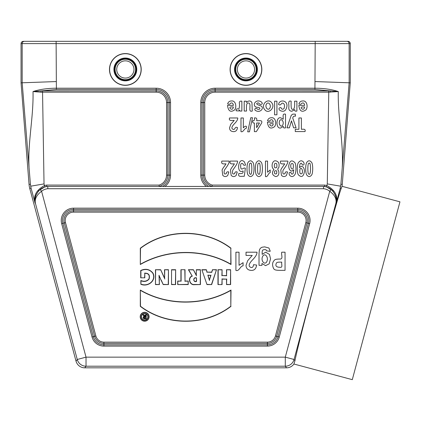 <?xml version="1.0" encoding="UTF-8"?>
<svg xmlns="http://www.w3.org/2000/svg" width="421" height="421" viewBox="0 0 421 421"><rect width="100%" height="100%" fill="white"/><g stroke="black" fill="none" stroke-linecap="round" stroke-linejoin="round"><path stroke-width="0.63" d="M206.332 186.445A14.351 14.351 0 0 1 200.78 175.11L200.78 102.556A14.351 14.351 0 0 1 215.131 88.205L314.934 88.205L315.187 43.605L56.13 43.605L56.382 88.205L156.18 88.205A14.351 14.351 0 0 1 170.537 102.556L170.537 175.11A14.351 14.351 0 0 1 164.985 186.445M293.932 364.023L352.298 379.663L399.95 201.827L342.031 186.308L341.226 188.371L342.031 186.308A22.671 22.671 0 0 0 342.268 184.372L350.267 82.832L349.146 82.79L340.899 184.266L340.242 188.103L341.226 188.371C335.663 203.011 298.831 340.194 294.963 360.671L293.932 364.023A9.073 9.067 -127.5 0 1 286.543 367.833L84.774 367.833A9.073 9.067 -52.5 0 1 76.012 361.113L29.749 188.461A22.671 22.671 0 0 1 29.049 184.372L21.05 82.832L21.05 43.605A2.268 2.268 0 0 1 23.318 41.337L347.999 41.337A2.268 2.268 180 0 1 350.267 43.605L350.267 82.832M340.242 188.103L336.184 203.169C338.158 195.891 335.042 190.024 326.838 185.561L327.285 183.903L328.764 92.173L215.131 92.173A10.383 10.383 0 0 0 204.748 102.556L204.748 175.11A10.383 10.383 0 0 0 212.252 185.087L324.686 185.087A15.119 15.119 0 0 1 326.838 185.561L326.454 186.866A13.756 13.756 0 0 0 324.586 186.445L323.57 186.445L324.586 186.445L324.686 185.087M286.543 367.833L285.296 366.207A9.067 9.067 -37.5 0 0 294.053 359.487L294.963 360.671M40.132 189.503L41.574 191.255C36.548 195.049 34.511 199.101 35.448 203.422C34.18 198.38 35.743 193.744 40.132 189.503A13.64 13.64 0 0 1 47.752 186.45L46.731 186.445A13.756 13.756 0 0 0 44.863 186.866L38.574 190.771L35.453 196.17L34.948 202.091M47.841 188.713L47.752 186.45L323.57 186.445L323.475 188.713L323.565 186.45A13.64 13.64 0 0 1 331.18 189.503C335.569 193.739 337.132 198.375 335.869 203.417L294.053 359.487L285.296 357.14L329.743 191.255A11.378 11.378 0 0 0 323.475 188.713L47.841 188.713A11.378 11.378 0 0 0 41.574 191.255L86.021 357.14L77.259 359.487A9.067 9.067 37.5 0 0 86.021 366.207L84.774 367.833M35.448 203.422L77.259 359.487L76.012 361.113M196.328 269.708L196.328 275.118L193.376 269.708L188.403 269.708L192.108 275.96C187.298 277.707 189.618 285.485 194.56 284.67L200.433 284.575L200.433 269.708L196.328 269.708L196.328 275.118M217.973 284.575L222.077 284.575L222.077 279.155L226.519 279.155L226.519 284.575L230.624 284.575L230.624 269.708L226.519 269.708L226.519 275.56L222.077 275.56L222.077 269.708L217.973 269.708L217.973 284.575L222.077 284.575M231.008 306.335C205.122 326.27 166.2 326.18 140.304 306.335L140.314 290.053C167.653 305.993 203.653 305.73 231.008 290.053L230.808 306.241C205.032 326.033 166.3 325.949 140.503 306.241L140.304 306.335M201.875 269.708L206.969 284.575L211.658 284.575L216.505 269.708L212.447 269.708L211.705 272.134L207.121 272.134L206.353 269.708L201.875 269.708L206.969 284.575M180.919 269.708L185.019 269.708L185.019 281.054L188.224 281.054L188.224 284.575L177.699 284.575L177.699 281.054L180.919 281.054L180.919 269.708L185.019 269.708M140.709 277.813L144.803 277.813L144.803 273.303C148.576 273.308 149.939 275.213 148.897 279.018C146.787 281.333 144.108 281.828 140.851 280.491L140.851 284.249C147.76 287.375 156.68 280.728 153.012 273.203C149.823 269.193 145.724 268.282 140.709 270.482L140.709 277.813L144.803 277.813M171.547 269.708L171.547 284.575L175.636 284.575L175.636 269.708L171.547 269.708L171.547 284.575M231.018 248.227C205.122 228.387 166.2 228.298 140.314 248.227L140.314 264.514C167.669 248.837 203.669 248.569 231.008 264.514L230.819 248.327C205.022 228.614 166.29 228.535 140.514 248.322L140.314 248.227M144.65 312.298A4.452 4.452 0 0 0 140.793 318.976A4.452 4.452 0 0 0 148.502 318.976A4.452 4.452 0 0 0 144.65 312.298M159.249 276.297L163.211 284.575L168.458 284.575L168.458 269.708L164.516 269.708L164.622 278.139L160.659 269.708L155.46 269.708L155.46 284.575L159.412 284.575L158.996 275.292L161.054 280.144M35.106 203.159L31.075 188.103L30.412 184.266L22.171 82.79L21.05 82.832M31.991 41.337L24.434 41.337A2.268 2.268 -90 0 0 22.171 43.605L21.05 43.605M56.13 81.569L22.171 82.79L22.171 43.605L56.13 43.605L56.13 41.337M29.044 166.879C27.681 142.577 33.638 117.022 33.022 91.567C39.453 89.399 47.241 88.278 56.382 88.205L56.382 89.484L40.921 90.925L156.18 90.894L156.18 89.484L56.382 89.484M350.267 43.605L349.146 43.605L349.146 82.79L315.187 81.569M211.747 186.445L212.073 186.366A11.662 11.662 0 0 1 203.469 175.11L203.469 102.556A11.662 11.662 0 0 1 215.131 90.894L330.39 90.925L314.934 89.484L314.934 88.205C324.075 88.268 331.864 89.389 338.289 91.567C337.668 116.97 343.636 142.593 342.268 166.879M35.127 203.169C33.159 195.891 36.274 190.024 44.473 185.561A15.119 15.119 0 0 1 46.631 185.087L159.064 185.087L159.238 186.366L159.57 186.445M33.022 91.567L40.921 90.925L41.069 92.199L33.022 91.567M330.243 92.199L330.39 90.925L338.289 91.567L328.764 92.173L328.764 90.894M144.603 277.613L144.803 273.303M144.603 273.14C148.666 273.061 150.155 275.045 149.076 279.097C146.924 281.496 144.25 282.049 141.051 280.765L140.851 280.491M141.051 280.765L140.851 284.249M141.051 284.096C147.897 287.064 156.365 280.57 152.828 273.276C149.802 269.424 145.829 268.535 140.909 270.614L140.709 270.482M140.909 270.614L140.909 277.613M171.742 284.375L175.636 284.575M175.436 284.375L175.636 269.708M175.436 269.908L171.742 269.908M184.824 269.908L185.019 281.054M184.824 281.249L188.224 281.054M188.029 281.249L188.224 284.575M188.029 284.375L177.699 284.575M177.899 284.375L177.699 281.054M177.899 281.249L180.919 281.054M181.114 281.249L181.114 269.908M208.137 275.355L210.737 275.355L209.458 279.839L207.869 275.155L210.737 275.355M211 275.155L209.458 279.839M207.111 284.375L211.658 284.575M211.51 284.375L216.505 269.708M216.231 269.908L212.447 269.708M212.594 269.908L211.705 272.134M211.852 272.334L207.121 272.134M206.979 272.334L206.353 269.708M206.206 269.908L202.154 269.908M209.463 280.554L207.869 275.155M140.514 248.322L140.314 264.514M140.514 264.162C167.821 248.69 203.522 248.422 230.808 264.162L231.008 264.514M230.808 264.162L230.819 248.327M144.65 312.498A4.252 4.252 0 0 0 140.967 318.876A4.252 4.252 0 0 0 148.329 318.876A4.252 4.252 0 0 0 144.65 312.498M141.282 316.797A3.373 3.373 0 0 0 144.656 320.171A3.373 3.373 0 0 0 148.029 316.797A3.373 3.373 0 0 0 144.656 313.424A3.373 3.373 0 0 0 141.282 316.797M141.482 316.797A3.173 3.173 0 0 0 146.245 319.544A3.173 3.173 0 0 0 146.245 314.045A3.173 3.173 0 0 0 141.482 316.797M140.503 306.241L140.314 290.053M140.514 290.406C167.805 306.141 203.501 305.872 230.808 290.406L231.008 290.053M230.808 290.406L230.808 306.241M221.878 284.375L222.077 279.155M221.878 278.955L226.519 279.155M226.719 278.955L226.519 284.575M226.719 284.375L230.624 284.575M230.424 284.375L230.624 269.708M230.424 269.908L226.519 269.708M226.719 269.908L226.519 275.56M226.719 275.76L222.077 275.56M221.878 275.76L222.077 269.708M221.878 269.908L217.973 269.708M218.173 269.908L218.173 284.375M196.328 281.275L196.528 277.907C192.807 276.571 192.871 282.859 196.528 281.465L196.328 281.275C193.044 282.386 193.102 277.029 196.328 278.081M196.528 281.465L196.528 277.907M196.528 275.897L193.376 269.708M193.26 269.908L188.403 269.708M188.75 269.908L192.108 275.96M192.402 276.071C187.598 277.471 189.671 285.296 194.549 284.47L194.56 284.67M194.549 284.47L200.433 284.575M200.233 284.38L200.433 269.708M200.233 269.908L196.528 269.908M161.232 280.06L163.211 284.575M163.332 284.375L168.458 284.575M168.258 284.375L168.458 269.708M168.258 269.908L164.516 269.708M164.716 269.908L164.622 278.139M164.832 279.049L160.659 269.708M160.533 269.908L155.46 269.708M155.654 269.908L155.46 284.575M155.654 284.375L159.412 284.575M159.212 284.375L159.412 279.376M159.212 279.381L158.996 275.292M145.261 314.766L146.25 314.766L146.25 318.823L144.382 318.823A1.247 1.247 0 0 1 144.135 316.355L142.856 314.766L143.945 314.766L145.261 316.287L145.261 314.766L146.25 314.766M145.261 317.076L145.261 318.087L144.74 318.087A0.505 0.505 0 0 1 144.235 317.581A0.505 0.505 0 0 1 144.74 317.076L145.461 316.876L145.261 318.087M145.461 318.281L144.74 318.281A0.705 0.705 0 0 1 144.035 317.581A0.705 0.705 0 0 1 144.74 316.876L145.461 316.876M146.05 314.966L146.25 318.823M146.05 318.623L144.382 318.623A1.047 1.047 0 0 1 143.34 317.502A1.047 1.047 0 0 1 144.535 316.539L144.135 316.355M144.535 316.539L142.856 314.766M143.272 314.966L143.945 314.766M143.856 314.966L145.261 316.287M145.461 316.824L145.461 314.966M336.368 202.091L335.863 196.17L332.737 190.771L326.454 186.866M335.863 203.422C336.811 199.112 334.769 195.055 329.743 191.255L331.18 189.503M340.631 186.193L327.285 183.903M159.064 185.087A10.383 10.383 0 0 0 166.569 175.11L166.569 102.556A10.383 10.383 0 0 0 156.18 92.173L42.553 92.173L44.031 183.903L30.68 186.193M42.553 90.894L42.553 92.173L41.069 92.199M46.631 185.087L46.731 186.445M212.073 186.366L212.252 185.087M245.969 60.84A8.615 8.615 0 0 1 253.431 73.764A8.615 8.615 0 0 1 238.507 73.764A8.615 8.615 0 0 1 245.969 60.84M245.969 58.572A10.883 10.883 0 0 1 255.394 74.896A10.883 10.883 0 0 1 236.544 74.896A10.883 10.883 0 0 1 245.969 58.572M245.969 53.583A15.872 15.872 0 0 1 259.715 77.39A15.872 15.872 0 0 1 232.224 77.39A15.872 15.872 0 0 1 245.969 53.583M125.347 60.84A8.615 8.615 0 0 1 132.81 73.764A8.615 8.615 0 0 1 117.885 73.764A8.615 8.615 0 0 1 125.347 60.84M125.347 58.572A10.883 10.883 0 0 1 134.773 74.896A10.883 10.883 0 0 1 115.922 74.896A10.883 10.883 0 0 1 125.347 58.572M125.347 53.583A15.872 15.872 0 0 1 139.093 77.39A15.872 15.872 0 0 1 111.602 77.39A15.872 15.872 0 0 1 125.347 53.583M308.53 173.773C309.73 175.368 310.403 173.673 310.54 168.689C310.445 164.337 309.998 162.532 309.198 163.274C308.325 162.79 307.877 164.595 307.856 168.689C307.888 171.968 308.114 173.662 308.53 173.773M311.645 174.989C310.019 177.099 308.388 177.094 306.746 174.968C305.346 172.963 305.336 164.437 306.751 162.401C308.367 160.243 310.024 160.296 311.735 162.553C312.998 164.285 313.087 172.931 311.645 174.989M304.636 106.971C303.125 106.95 299.931 106.492 301.657 108.692C303.252 109.802 304.246 109.228 304.636 106.971M299.994 169.131C299.426 173.163 300.115 174.61 302.062 173.473C303.346 170.71 301.31 166.616 299.994 169.131M301.831 103.256C301.278 104.313 300.31 104.524 298.926 103.898C299.542 101.966 300.826 100.993 302.783 100.972C307.062 100.356 308.219 107.118 305.935 109.886C301.936 112.675 299.557 111.17 298.799 105.371L304.678 105.371C304.33 103.198 303.378 102.492 301.831 103.256M303.262 161.775C304.278 162.822 304.783 165.506 302.262 164.969C301.862 163.032 301.099 162.743 299.973 164.095L299.399 167.584L301.352 166.295C303.236 166.474 304.278 168.158 304.472 171.347C303.552 176.731 301.499 177.867 298.315 174.752C296.9 172.784 296.916 164.653 298.363 162.685C299.931 160.543 301.568 160.238 303.262 161.775M298.91 117.975L301.383 117.975L301.383 129.279C303.415 129.226 305.888 128.731 305.014 131.578L295.284 131.578L295.284 129.279L298.91 129.279L298.91 117.975M293.195 168.253C293.758 164.216 293.063 162.769 291.127 163.916C289.837 166.742 291.895 170.731 293.195 168.253M288.817 107.323C289.322 105.003 287.259 100.119 291.164 101.198C290.969 105.955 291.185 108.56 291.806 109.018C294.068 110.423 294.984 107.818 294.558 101.198L296.905 101.198L296.905 111.055C295.279 111.465 294.553 110.986 294.721 109.602L291.8 111.276C289.569 111.065 288.574 109.744 288.817 107.323M289.943 175.583C288.895 174.494 288.406 171.894 290.922 172.415C291.348 174.362 292.111 174.657 293.211 173.299L293.784 169.795L291.864 171.094C289.948 170.9 288.901 169.221 288.717 166.053C289.622 160.659 291.674 159.517 294.874 162.638C296.3 164.616 296.268 172.747 294.832 174.694C293.3 176.841 291.669 177.141 289.943 175.583M292.711 117.948L296.084 127.831L293.584 127.831L291.464 120.832L289.395 127.831L286.964 127.831L291.243 115.312L292.779 114.133L295.31 114.133L295.516 116.175L294.521 116.054L293.311 116.585L292.711 117.948M284.659 163.832C282.249 163.958 279.57 164.353 280.554 161.085L287.806 161.085C288.374 163.185 284.685 167.716 283.059 170.258C282.402 173.61 283.07 174.715 285.059 173.557C285.143 171.989 285.98 171.473 287.564 172.005L286.406 175.504C284.649 176.973 283.001 176.92 281.465 175.336L280.812 170.294C280.549 169.226 284.764 164.269 284.659 163.832M282.638 125.253C284.549 121.858 281.381 117.991 279.807 120.548C277.971 123.474 280.854 128.037 282.638 125.253M280.076 110.497C278.423 109.323 278.586 107.381 281.017 107.671C281.649 109.386 282.649 109.681 284.022 108.55C284.975 105.392 284.496 103.577 282.591 103.098C281.081 103.15 280.891 105.971 278.591 104.54C278.991 99.377 287.506 99.824 286.954 106.113C286.148 110.865 283.859 112.328 280.076 110.497M285.527 114.228L285.527 127.831C283.901 128.247 283.17 127.763 283.338 126.384L280.575 128.052C275.676 128.821 275.897 116.833 280.591 117.754L283.18 119.19C283.449 117.022 282.023 113.154 285.527 114.228M280.16 267.272C276.423 267.298 275.139 265.972 276.313 263.299C276.481 262.499 277.692 262.109 279.944 262.12L281.749 262.12C281.26 263.878 283.044 267.909 280.16 267.272M274.581 101.198L276.929 101.198L276.929 114.801L274.581 114.801L274.581 101.198M276.602 173.715C277.144 171.037 276.523 170.137 274.729 171.01C274.06 173.478 274.681 174.378 276.602 173.715M276.771 167.395C277.255 163.727 276.518 162.543 274.555 163.848C273.929 167.384 274.671 168.568 276.771 167.395M281.749 252.2C280.891 254.368 283.796 259.452 279.602 259.047C276.555 259.068 274.85 259.441 274.476 260.162C272.34 262.209 272.008 264.92 273.492 268.293C274.513 270.424 276.529 270.408 285.049 270.34L285.049 252.2L281.749 252.2M278.749 167.79C276.486 169.531 278.976 170.116 278.913 172.589C278.87 175.068 277.792 176.394 275.676 176.567C272.108 175.194 271.524 172.81 273.918 169.405C270.598 167.469 272.208 160.217 275.576 160.817C278.665 161.375 279.723 163.701 278.749 167.79M273.25 123.748C271.74 123.727 268.54 123.269 270.266 125.469C271.866 126.584 272.861 126.011 273.25 123.748M270.445 120.032C269.893 121.09 268.924 121.306 267.535 120.674C268.151 118.748 269.44 117.775 271.392 117.754C275.676 117.133 276.834 123.895 274.545 126.663C270.55 129.452 268.172 127.952 267.409 122.153L273.292 122.153C272.94 119.974 271.992 119.269 270.445 120.032M269.687 108.371C271.755 105.45 268.509 101.145 266.598 103.882C264.535 106.739 267.761 111.128 269.687 108.371M265.477 176.567L265.477 161.085L267.546 161.085L267.546 172.226L270.219 169.984L270.219 172.668C268.293 172.81 267.735 177.478 265.477 176.567M272.14 103.382C275.076 107.466 268.782 114.512 264.851 109.818C260.152 104.755 268.409 96.872 272.14 103.382M266.625 262.004C264.356 265.451 260.289 260.094 262.888 256.005C265.019 252.574 269.098 257.573 266.625 262.004M270.161 250.916L268.903 248.011L264.635 246.869L262.004 247.238L260.341 248.264L259.368 250.069L259.026 253.553L259.026 265.341L261.957 265.341L261.957 263.493L265.572 265.64L269.13 263.893L270.561 258.847L269.472 254.442L265.698 252.2L262.157 254.331L262.157 252.411L262.299 250.811L262.925 249.937L264.762 249.527L266.167 249.9L266.572 250.848L270.15 251.332L270.161 250.916M258.22 173.773C259.42 175.368 260.094 173.673 260.231 168.689C260.136 164.337 259.689 162.532 258.889 163.274C258.015 162.79 257.568 164.595 257.547 168.689C257.578 171.968 257.805 173.662 258.22 173.773M259.462 123.006L256.647 123.006L256.647 127.652L259.462 123.006M261.336 174.989C259.71 177.099 258.078 177.094 256.436 174.968C255.037 172.963 255.026 164.437 256.442 162.401C258.057 160.243 259.715 160.296 261.425 162.553C262.688 164.285 262.778 172.931 261.336 174.989M261.173 101.793C262.941 103.445 262.615 104.313 260.199 104.408L258.305 102.856C253.589 103.708 260.657 105.755 261.173 106.029C264.593 108.339 259.836 113.233 255.789 110.612C253.595 109.923 255.494 106.892 257.32 109.092C260.031 110.328 261.209 107.413 257.62 107.376C251.095 106.971 255.142 98.177 261.173 101.793M254.373 117.975C256.426 117.596 257.184 118.511 256.647 120.711C258.783 121.011 262.704 119.522 261.662 122.995L256.347 131.636L254.373 131.636L254.373 123.006C252.926 123.185 252.421 122.422 252.858 120.711C254.363 120.801 254.868 119.89 254.373 117.975M249.837 173.773C251.037 175.368 251.705 173.673 251.842 168.689C251.753 164.337 251.305 162.532 250.5 163.274C249.632 162.79 249.185 164.595 249.164 168.689C249.195 171.968 249.416 173.662 249.837 173.773M250.758 117.743L252.489 117.743L249.458 131.81L247.695 131.81L250.758 117.743M252.947 174.989C251.326 177.099 249.69 177.094 248.053 174.968C246.653 172.963 246.643 164.437 248.058 162.401C249.669 160.243 251.332 160.296 253.042 162.553C254.305 164.285 254.389 172.931 252.947 174.989M252.242 255.431L247.674 260.715L246.027 265.362C246.148 268.487 247.874 270.166 251.205 270.414C254.305 270.529 256.115 268.74 256.631 265.046L253.51 264.698C253.358 266.661 252.616 267.609 251.284 267.53C248.127 266.63 248.501 264.125 252.411 260.02C255.579 256.821 257.105 254.216 256.999 252.2L246.027 252.2L246.027 255.431L252.242 255.431M244.196 101.198L246.374 101.198C246.153 102.64 246.574 102.719 247.648 101.429C249.585 100.577 251.016 100.977 251.947 102.635L252.263 111.055C248.948 112.075 250.079 108.655 249.916 106.524C250.106 105.092 249.906 103.998 249.316 103.234C247.422 102.671 246.043 102.414 246.543 111.055L244.196 111.055L244.196 101.198M240.98 131.636L240.98 117.975L243.327 117.975L243.327 127.805C244.769 126.153 247.195 125.005 246.359 128.195C244.159 128.373 243.38 132.552 240.98 131.636M244.459 161.969L245.585 165.048C244.106 165.627 243.249 165.2 243.001 163.774C240.907 162.695 240.207 164.216 240.901 168.337C242.091 170.447 243.433 167.116 245.338 168.268L244.275 176.294C241.754 176.073 237.581 177.494 238.807 173.526C241.107 173.662 243.585 173.999 243.033 170.905C236.044 175.094 238.023 155.349 244.459 161.969M239.517 104.24C238.928 101.85 239.707 100.835 241.865 101.198L241.865 111.055L239.686 111.055C239.812 109.718 239.475 109.686 238.681 110.96L236.118 110.781C236.234 109.134 236.844 108.518 237.949 108.934C238.949 109.623 239.475 108.06 239.517 104.24M235.907 270.414C239.107 271.634 240.144 266.067 243.08 265.825L243.08 262.667L239.039 265.304L239.039 252.2L235.907 252.2L235.907 270.414M234.35 163.832C231.939 163.958 229.261 164.353 230.245 161.085L237.497 161.085C238.065 163.185 234.376 167.716 232.75 170.258C232.092 173.61 232.76 174.715 234.75 173.557C234.834 171.989 235.671 171.473 237.255 172.005L236.097 175.504C234.339 176.973 232.692 176.92 231.155 175.336L230.503 170.294C230.24 169.226 234.455 164.269 234.35 163.832M233.345 106.971C231.834 106.95 228.64 106.492 230.366 108.692C231.96 109.802 232.955 109.228 233.345 106.971M234.208 120.395C232.008 120.232 228.492 121.39 229.545 117.975L237.776 117.975C237.854 119.485 236.707 121.443 234.334 123.837C231.403 126.921 231.118 128.8 233.492 129.473C235.186 129.636 234.813 126.247 237.497 127.605C237.112 130.378 235.755 131.72 233.429 131.636C230.929 131.452 229.634 130.189 229.545 127.847L230.782 124.358L234.208 120.395M230.54 103.256C229.992 104.313 229.019 104.524 227.635 103.898C228.25 101.966 229.534 100.993 231.492 100.972C235.771 100.356 236.928 107.118 234.644 109.886C230.645 112.675 228.266 111.17 227.508 105.371L233.392 105.371C233.039 103.198 232.087 102.492 230.54 103.256M225.966 163.832C223.551 163.958 220.872 164.353 221.856 161.085L229.113 161.085C229.682 163.185 225.988 167.716 224.361 170.258C223.709 173.61 224.377 174.715 226.366 173.557C226.451 171.989 227.287 171.473 228.866 172.005L227.714 175.504C225.951 176.973 224.304 176.92 222.772 175.336L222.12 170.294C221.856 169.226 226.066 164.269 225.966 163.832M340.899 184.266L342.268 184.372M86.021 357.14L285.296 357.14L285.296 366.207L86.021 366.207L86.021 357.14M92.041 337.005L61.666 223.64A12.288 12.288 0 0 1 73.533 208.169L297.779 208.169A12.288 12.288 0 0 1 309.651 223.64L279.276 337.005A12.288 12.288 0 0 1 267.403 346.115L103.913 346.115A12.288 12.288 0 0 1 92.041 337.005L93.278 336.674A11.009 11.009 0 0 0 103.913 344.836L267.403 344.836A11.009 11.009 0 0 0 278.039 336.674L308.414 223.309A11.009 11.009 0 0 0 297.779 209.447L73.533 209.447A11.009 11.009 0 0 0 62.897 223.309L93.278 336.674L94.641 336.305L64.26 222.941L61.666 223.64M103.913 342.147L267.403 342.147A8.32 8.32 0 0 0 275.439 335.979L305.82 222.609A8.32 8.32 0 0 0 297.779 212.137L73.533 212.137A8.32 8.32 0 0 0 65.497 222.609L95.872 335.979A8.32 8.32 0 0 0 103.913 342.147L103.913 346.115M44.031 183.903L44.863 186.866M30.412 184.266L29.049 184.372M31.075 188.103L29.749 188.461M346.878 41.337A2.268 2.268 -90 0 1 349.146 43.605L315.187 43.605L315.187 41.337M65.497 222.609L64.26 222.941A9.599 9.599 0 0 1 73.533 210.858L297.779 210.858A9.599 9.599 0 0 1 307.051 222.941L309.651 223.64M305.82 222.609L307.051 222.941L276.676 336.305L279.276 337.005M275.439 335.979L276.676 336.305A9.599 9.599 0 0 1 267.403 343.42L267.403 346.115M267.403 342.147L267.403 343.42L103.913 343.42A9.599 9.599 0 0 1 94.641 336.305L95.872 335.979M73.533 212.137L73.533 208.169M297.779 212.137L297.779 208.169M156.18 92.173L156.18 90.894A11.662 11.662 0 0 1 167.842 102.556L169.258 102.556A13.072 13.072 0 0 0 156.18 89.484L156.18 88.205M166.569 102.556L167.842 102.556L167.842 175.11L169.258 175.11L169.258 102.556L170.537 102.556M162.695 186.445A13.072 13.072 0 0 0 169.258 175.11L170.537 175.11M166.569 175.11L167.842 175.11A11.662 11.662 0 0 1 159.238 186.366M204.748 175.11L202.059 175.11A13.072 13.072 0 0 0 208.621 186.445M204.748 102.556L202.059 102.556L202.059 175.11L200.78 175.11M215.131 92.173L215.131 89.484A13.072 13.072 0 0 0 202.059 102.556L200.78 102.556M314.934 89.484L215.131 89.484L215.131 88.205M245.969 59.235A10.22 10.22 0 0 1 254.816 74.564A10.22 10.22 0 0 1 237.118 74.564A10.22 10.22 0 0 1 245.969 59.235M245.969 58.04A11.414 11.414 0 0 1 255.852 75.159A11.414 11.414 0 0 1 236.081 75.159A11.414 11.414 0 0 1 245.969 58.04M245.969 53.714A15.74 15.74 0 0 1 259.599 77.322A15.74 15.74 0 0 1 232.339 77.322A15.74 15.74 0 0 1 245.969 53.714M125.347 59.235A10.22 10.22 0 0 1 134.199 74.564A10.22 10.22 0 0 1 116.496 74.564A10.22 10.22 0 0 1 125.347 59.235M125.347 58.04A11.414 11.414 0 0 1 135.23 75.159A11.414 11.414 0 0 1 115.459 75.159A11.414 11.414 0 0 1 125.347 58.04M125.347 53.714A15.74 15.74 0 0 1 138.977 77.322A15.74 15.74 0 0 1 111.718 77.322A15.74 15.74 0 0 1 125.347 53.714M35.285 196.739L35.032 202.659M336.29 202.601L336.016 196.696M336.042 196.791L336.2 197.46M336.363 198.428L336.484 200.101M336.384 201.943L336.321 202.417"/></g></svg>
